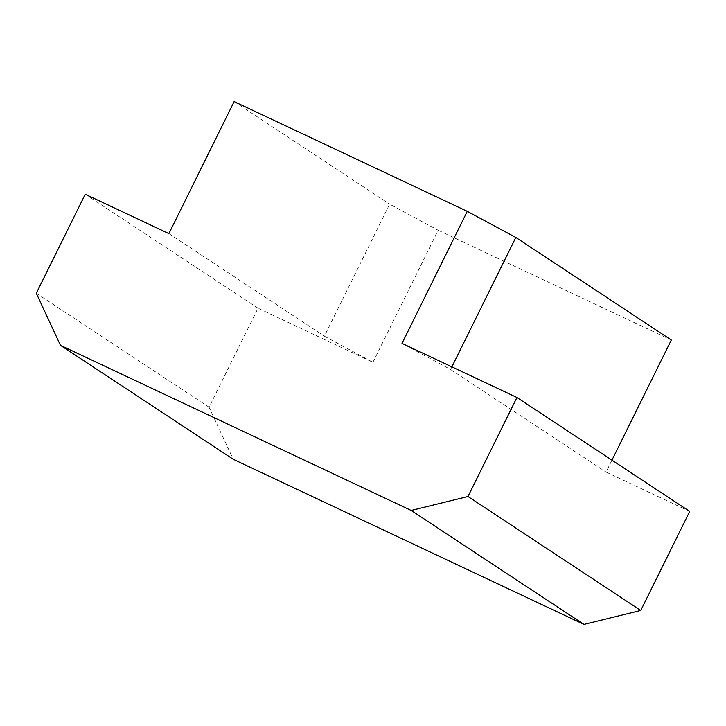 <?xml version="1.0" encoding="UTF-8"?>
<svg xmlns="http://www.w3.org/2000/svg" width="726" height="726" viewBox="0 0 726 726"><rect width="100%" height="100%" fill="white"/><g stroke="black" fill="none" stroke-linecap="round" stroke-linejoin="round"><path stroke-width="0.54" stroke-dasharray="3.63 2.72" d="M372.937 362.301L438.186 230.269L389.635 204.142L324.377 336.174L372.937 362.301L258.011 308.196L209.07 407.213L233.227 459.277M671.314 340.022L438.186 230.269M689.7 511.44L606.065 472.063L611.945 460.157M234.135 101.576L389.635 204.142M451.871 366.857L450.565 369.498L402.004 343.38M450.565 369.498L606.065 472.063M168.877 233.618L324.377 336.174M85.241 194.232L258.011 308.196M36.3 293.259L209.07 407.213"/><path stroke-width="1.09" d="M611.945 460.157L671.314 340.022L515.823 237.466L451.871 366.857M60.458 345.322L233.227 459.277L583.976 624.424L640.759 610.466L689.7 511.44L516.93 397.485L467.989 496.511L411.197 510.46L60.458 345.322L36.3 293.259L85.241 194.232L168.877 233.618L234.135 101.576L467.263 211.339L515.823 237.466M516.93 397.485L402.004 343.38L467.263 211.339M467.989 496.511L640.759 610.466M411.197 510.46L583.976 624.424"/></g></svg>
